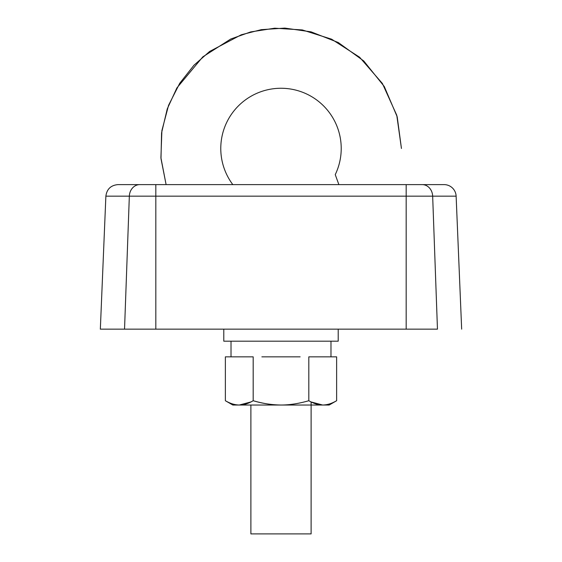 <?xml version="1.0" encoding="UTF-8"?>
<svg xmlns="http://www.w3.org/2000/svg" width="562" height="562" viewBox="0 0 562 562"><rect width="100%" height="100%" fill="white"/><g stroke="black" fill="none" stroke-linecap="round" stroke-linejoin="round"><path stroke-width="0.84" d="M166.106 184.617L160.908 157.711L161.891 130.609L168.572 105.291L179.756 83.246L193.939 65.255L209.647 51.451L241.281 34.774L261.344 29.653L284.843 28.1L311.06 31.851L338.282 42.529L363.769 60.984L384.296 86.541L397.215 116.854L401.444 148.48L396.765 115.252L382.399 83.478L359.603 57.226L331.615 39.192L302.293 29.934L274.734 28.198L250.701 31.915L230.757 39.017L202.812 56.867L176.875 87.953L167.244 108.909L161.575 132.878L160.992 158.674L166.106 184.617M337.074 179.657L336.357 177.683M335.247 174.627A60.218 60.218 0 0 0 261.955 91.353A60.218 60.218 0 0 0 232.823 184.617A60.218 60.218 0 0 1 261.955 91.353A60.218 60.218 0 0 1 335.247 174.627L338.879 184.617L335.247 174.627M239.307 405.026C234.867 405.033 230.223 403.6 225.369 400.72C230.336 403.593 234.972 405.026 239.279 405.026L239.307 405.026C243.753 405.019 248.383 403.586 253.188 400.72C262.25 403.453 271.523 404.893 281 405.026L232.823 405.026L329.177 405.026L336.631 400.72L336.631 356.849L336.631 400.72C332.107 403.453 327.491 404.886 322.785 405.026C327.07 405.012 331.685 403.579 336.631 400.72C331.664 403.593 327.028 405.026 322.721 405.026C318.422 405.026 313.786 403.593 308.812 400.72C298.879 403.593 289.606 405.026 281 405.026C272.394 405.026 263.121 403.593 253.188 400.72L253.188 356.849L225.369 356.849L225.369 400.72L225.369 356.849L253.188 356.849L253.188 400.72C248.228 403.586 243.599 405.019 239.307 405.026C234.993 405.033 230.35 403.6 225.369 400.72L232.823 405.026L225.369 400.72C229.914 403.474 234.544 404.907 239.279 405.026L250.891 401.956L239.475 405.026M250.891 405.026L250.891 533.9L311.109 533.9L311.109 401.956L311.109 533.9L250.891 533.9L250.891 405.026M138.919 184.652A12.041 10.432 -90 0 1 139.762 184.617L155.829 184.617L139.762 184.617A12.041 10.432 90 0 0 129.337 196.159L155.829 196.159L155.829 184.617L406.171 184.617L155.829 184.617L155.829 196.159L406.171 196.159L406.171 184.617L422.238 184.617L406.171 184.617L406.171 196.159L432.663 196.159A12.041 10.432 -90 0 0 422.238 184.617L444.092 184.617L422.238 184.617A12.041 10.432 90 0 1 432.663 196.159L456.126 196.159A12.041 12.041 0 0 0 444.092 184.617A12.041 12.041 0 0 1 456.126 196.159L461.662 329.149L456.126 196.159L155.829 196.159L155.829 329.149L406.171 329.149L406.171 196.159L406.171 329.149L437.461 329.149L432.663 196.159L437.461 329.149L432.663 196.159L437.461 329.149L155.829 329.149L155.829 196.159L105.874 196.159L129.337 196.159L124.539 329.149L129.337 196.159A12.041 10.432 -90 0 1 139.762 184.617L117.908 184.617C110.84 185.277 106.829 189.12 105.874 196.159L100.338 329.149L155.829 329.149L100.338 329.149M223.788 329.149L223.788 341.19L338.212 341.19L338.212 329.149L338.212 341.19L223.788 341.19L223.788 329.149M231.017 341.19L231.017 356.849L231.017 341.19M330.983 356.849L330.983 341.19L330.983 356.849L316.343 356.849M231.017 356.849L245.657 356.849M261.871 356.849L300.129 356.849M311.109 401.956L311.109 405.026L311.109 401.956L322.658 405.026L311.109 401.963M308.812 400.72L308.812 356.849L308.812 400.72M336.631 356.849L308.812 356.849L336.631 356.849M225.369 400.72L227.322 401.851M336.631 400.72C332.086 403.474 327.456 404.907 322.721 405.026L329.177 405.026M139.762 184.617L142.72 184.617"/></g></svg>
